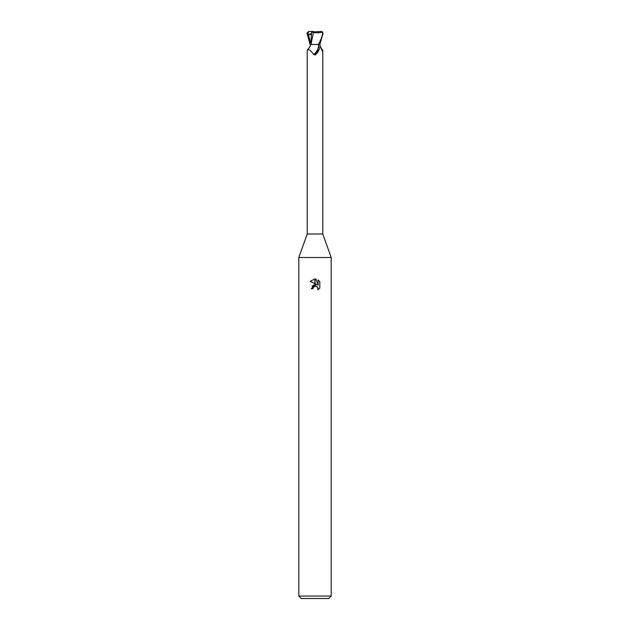 <?xml version="1.0" encoding="UTF-8"?>
<svg xmlns="http://www.w3.org/2000/svg" width="630" height="630" viewBox="0 0 630 630"><rect width="100%" height="100%" fill="white"/><g stroke="black" fill="none" stroke-linecap="round" stroke-linejoin="round"><path stroke-width="0.94" d="M315 233.998L322.773 233.998L331.199 257.489L331.199 596.067L298.801 596.067L298.801 257.489L331.199 257.489L298.801 257.489L307.227 233.998L315 233.998M320.363 47.132L322.773 50.376L322.371 51.243L319.686 44.462M318.693 45.077A8.363 5.158 -64.8 0 1 313.575 54.479C310.464 50.046 308.346 48.675 307.227 50.384L307.456 49.833C311.047 45.833 309.881 46.226 310.771 44.462L317.835 44.462L318.693 45.077L319.41 48.841L315 55.007M298.801 596.067L301.227 598.5L328.773 598.5L331.199 596.067M317.063 284.736L315.118 283.776L315.118 278.98L316.047 279.09L318.142 285.138L318.142 279.956L319.812 281.649L319.812 288.036L317.874 289.887L318.15 288.729L317.394 286.902L315.118 286.185L315.118 284.476L317.063 284.736L315.118 284.476M312.976 288.745L311.275 288.745L314.882 284.508L314.882 286.233L313.252 287.571L312.976 288.745L313.149 287.8M316.685 286.398L317.953 287.737L317.882 289.887L319.812 288.036M314.882 278.98L314.882 283.665L310.188 281.35L314.882 278.98L310.188 281.35M315 284.492L312.118 286.17M313.252 287.571L314.874 286.233M315 286.209L315.945 286.17M319.812 281.649L318.142 279.956M316.047 279.09L315.118 278.98M309.637 47.132L310.732 44.462L311.637 31.988L321.481 31.5M319.41 48.841A8.781 5.418 -64.8 0 1 315.433 54.779L313.575 54.479M320.544 47.66A8.812 5.442 64.8 0 0 322.773 50.384M321.387 31.5L322.71 33.122C321.898 36.422 322.521 36.083 318.528 44.462L319.898 44.462L323.048 33.122L321.332 31.508M313.354 32.413C316.953 33.059 320.04 32.87 322.607 31.862M313.441 32.437L310.984 44.462M318.528 44.462L314.016 44.462M313.582 31.5L308.519 31.5L307.897 35.162L308.503 34.91C310.125 34.225 311.007 34.225 311.141 34.918M310.102 44.462L306.952 33.122L308.668 31.508M310.952 44.462L309.905 44.462M311.59 31.973L313.559 32.445M307.897 35.162L311.63 33.24M308.503 34.91L310.732 43.872M322.773 50.376L322.773 233.998M307.227 50.376L307.227 233.998"/></g></svg>
